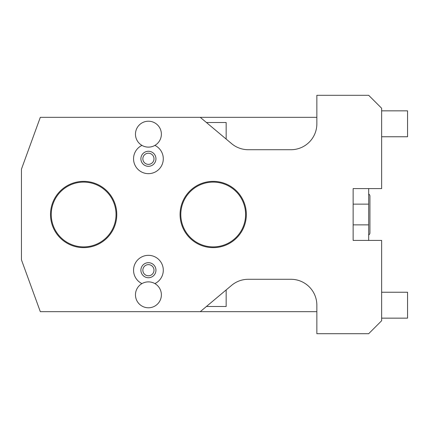 <?xml version="1.0" encoding="UTF-8"?>
<svg xmlns="http://www.w3.org/2000/svg" width="429" height="429" viewBox="0 0 429 429"><rect width="100%" height="100%" fill="white"/><g stroke="black" fill="none" stroke-linecap="round" stroke-linejoin="round"><path stroke-width="0.64" d="M368.683 240.412L368.683 188.588M316.854 333.698L368.683 333.698L381.638 320.742L381.638 240.412L353.131 240.412L353.131 188.588L381.638 188.588L381.638 108.258L368.683 95.302L316.854 95.302L316.854 123.804A25.912 25.912 0 0 1 290.942 149.716L248.284 149.716A25.912 25.912 0 0 1 231.622 143.656L200.246 117.326L40.315 117.326L21.45 169.155L21.45 259.845L40.315 311.674L200.246 311.674L231.622 285.344A25.912 25.912 0 0 1 248.284 279.284L290.942 279.284A25.912 25.912 0 0 1 316.854 305.196L316.854 333.698M213.202 247.64A33.14 33.14 0 0 1 180.067 214.5A33.14 33.14 0 0 1 213.202 181.36A33.14 33.14 0 0 1 246.343 214.5A33.14 33.14 0 0 1 213.202 247.64M83.639 247.64A33.14 33.14 0 0 1 50.504 214.5A33.14 33.14 0 0 1 83.639 181.36A33.14 33.14 0 0 1 116.779 214.5A33.14 33.14 0 0 1 83.639 247.64M141.956 145.399A14.87 14.87 0 0 0 148.423 173.659A14.87 14.87 0 0 0 154.89 145.399M154.89 283.601A14.87 14.87 0 0 0 148.423 255.341A14.87 14.87 0 0 0 141.956 283.601M316.854 311.674L200.246 311.674M316.854 117.326L200.246 117.326M368.683 204.134L353.131 204.134L353.131 188.588M353.131 240.412L353.131 224.866L368.683 224.866M206.424 122.512L226.158 122.512L226.158 139.071M226.158 289.929L226.158 306.488L206.424 306.488M213.202 182.111A32.389 32.389 0 0 1 245.597 214.5A32.389 32.389 0 0 1 213.202 246.889A32.389 32.389 0 0 1 180.813 214.5A32.389 32.389 0 0 1 213.202 182.111M83.639 182.111A32.389 32.389 0 0 1 116.034 214.5A32.389 32.389 0 0 1 83.639 246.889A32.389 32.389 0 0 1 51.249 214.5A32.389 32.389 0 0 1 83.639 182.111M155.947 158.789A7.529 7.529 0 0 0 148.423 151.26A7.529 7.529 0 0 0 140.894 158.789A7.529 7.529 0 0 0 148.423 166.313A7.529 7.529 0 0 0 155.947 158.789M147.699 147.104L149.142 147.104M153.995 158.789A5.572 5.572 0 0 1 148.423 164.361A5.572 5.572 0 0 1 142.852 158.789A5.572 5.572 0 0 1 148.423 153.217A5.572 5.572 0 0 1 153.995 158.789M148.423 147.126A12.956 12.956 0 0 0 161.379 134.17A12.956 12.956 0 0 0 148.423 121.214A12.956 12.956 0 0 0 135.467 134.17A12.956 12.956 0 0 0 148.423 147.126M155.947 270.211A7.529 7.529 0 0 0 148.423 262.687A7.529 7.529 0 0 0 140.894 270.211A7.529 7.529 0 0 0 148.423 277.74A7.529 7.529 0 0 0 155.947 270.211M149.142 281.896L147.699 281.896M153.995 270.211A5.572 5.572 0 0 1 148.423 275.783A5.572 5.572 0 0 1 142.852 270.211A5.572 5.572 0 0 1 148.423 264.639A5.572 5.572 0 0 1 153.995 270.211M148.423 307.786A12.956 12.956 0 0 0 161.379 294.83A12.956 12.956 0 0 0 148.423 281.874A12.956 12.956 0 0 0 135.467 294.83A12.956 12.956 0 0 0 148.423 307.786M381.638 136.76L407.55 136.76L407.55 110.848L381.638 110.848M381.638 318.152L407.55 318.152L407.55 292.24L381.638 292.24M368.683 234.947A2.306 2.306 0 0 0 369.927 232.899L369.927 196.101A2.306 2.306 0 0 0 368.683 194.053M369.927 232.899L369.927 196.101"/></g></svg>
